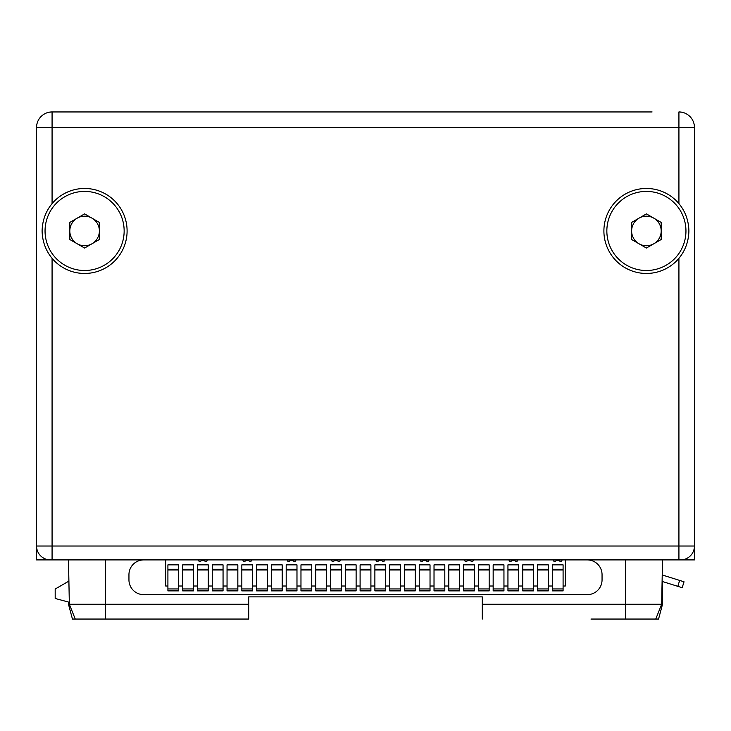 <?xml version="1.0" encoding="UTF-8"?>
<svg xmlns="http://www.w3.org/2000/svg" width="731" height="731" viewBox="0 0 731 731"><rect width="100%" height="100%" fill="white"/><g stroke="black" fill="none" stroke-linecap="round" stroke-linejoin="round"><path stroke-width="1.1" d="M36.55 559.909L36.55 546.02L36.55 559.909L694.45 559.909L694.45 546.02A13.898 13.898 0 0 1 680.552 559.909M52.075 258.326A42.508 42.508 0 0 0 127.103 230.959A42.508 42.508 0 0 0 52.075 203.602C45.678 211.414 42.352 220.534 42.096 230.959C42.352 241.385 45.678 250.514 52.075 258.326L52.075 546.02L36.55 546.02A13.898 13.898 90 0 0 50.448 559.909A13.898 13.898 90 0 1 36.55 546.02L36.55 127.477L52.075 127.477L52.075 111.953A15.525 15.525 0 0 0 36.55 127.477A15.525 15.525 0 0 1 52.075 111.953L652.089 111.953M622.894 111.953L320.388 111.953M108.106 111.953L290.244 111.953M78.911 111.953L52.075 111.953M440.756 111.953L410.612 111.953M677.811 586.335L679.666 580.423L684.033 581.794L682.178 587.706L662.514 581.538L662.514 604.263L658.558 619.047L644.029 619.047M679.666 580.423L662.514 575.05M590.959 619.047L658.558 619.047M68.486 604.263L68.486 602.052L68.486 604.263L72.442 619.047L248.704 619.047L248.704 596.871L482.296 596.871L248.704 596.871M68.486 602.052L55.181 598.479L55.181 589.031L68.486 581.346M84.595 270.507A39.547 39.547 0 0 0 124.151 230.959A39.547 39.547 0 0 0 84.595 191.412A39.547 39.547 0 0 0 45.048 230.959A39.547 39.547 0 0 0 84.595 270.507M84.595 248.037L99.379 239.503L99.379 222.425L84.595 213.891L69.811 222.425L69.811 239.503L84.595 248.037M91.987 243.77A14.784 14.784 0 0 1 69.811 230.959A14.784 14.784 0 0 1 91.987 218.158A14.784 14.784 0 0 1 91.987 243.77M655.753 619.047L661.656 604.263L662.514 559.909M482.296 619.047L482.296 604.263L661.656 604.263M482.296 604.263L482.296 596.871M68.486 559.909L69.344 604.263L248.704 604.263M75.247 619.047L69.344 604.263M678.925 203.602A42.508 42.508 0 0 0 603.897 230.959A42.508 42.508 0 0 0 678.925 258.326C685.322 250.514 688.648 241.385 688.904 230.959C688.648 220.534 685.322 211.414 678.925 203.602L678.925 111.953A15.525 15.525 0 0 1 694.45 127.477L694.45 559.909M128.948 574.694A14.784 14.784 0 0 1 143.733 559.909L587.267 559.909A14.784 14.784 0 0 1 602.052 574.694L602.052 579.875A14.784 14.784 0 0 1 587.267 594.659L143.733 594.659A14.784 14.784 0 0 1 128.948 579.875L128.948 574.694M140.041 559.909L165.69 559.909L165.69 586.006L167.911 586.006M198.658 559.909L198.658 560.65A0.521 0.521 0 0 0 199.179 561.17L200.659 561.17A0.521 0.521 0 0 0 201.171 560.65L204.57 560.65A0.521 0.521 0 0 0 205.091 561.17L206.571 561.17A0.521 0.521 0 0 0 207.083 560.65L207.083 559.909L198.658 559.909M243.012 559.909L243.012 560.65A0.521 0.521 0 0 0 243.533 561.17L245.004 561.17A0.521 0.521 0 0 0 245.525 560.65L248.924 560.65A0.521 0.521 0 0 0 249.445 561.17L250.925 561.17A0.521 0.521 0 0 0 251.437 560.65L251.437 559.909L243.012 559.909M287.365 559.909L287.365 560.65A0.521 0.521 0 0 0 287.886 561.17L289.357 561.17A0.521 0.521 0 0 0 289.878 560.65L293.277 560.65A0.521 0.521 0 0 0 293.798 561.17L295.278 561.17A0.521 0.521 0 0 0 295.79 560.65L295.79 559.909L287.365 559.909M331.719 559.909L331.719 560.65A0.521 0.521 0 0 0 332.24 561.17L333.711 561.17A0.521 0.521 0 0 0 334.231 560.65L337.631 560.65A0.521 0.521 0 0 0 338.151 561.17L339.632 561.17A0.521 0.521 0 0 0 340.143 560.65L340.143 559.909L331.719 559.909M376.072 559.909L376.072 560.65A0.521 0.521 0 0 0 376.584 561.17L378.064 561.17A0.521 0.521 0 0 0 378.585 560.65L381.984 560.65A0.521 0.521 0 0 0 382.505 561.17L383.976 561.17A0.521 0.521 0 0 0 384.497 560.65L384.497 559.909L376.072 559.909M420.426 559.909L420.426 560.65A0.521 0.521 0 0 0 420.937 561.17L422.417 561.17A0.521 0.521 0 0 0 422.938 560.65L426.337 560.65A0.521 0.521 0 0 0 426.858 561.17L428.329 561.17A0.521 0.521 0 0 0 428.85 560.65L428.85 559.909L420.426 559.909M464.779 559.909L464.779 560.65A0.521 0.521 0 0 0 465.291 561.17L466.771 561.17A0.521 0.521 0 0 0 467.292 560.65L470.691 560.65A0.521 0.521 0 0 0 471.212 561.17L472.683 561.17A0.521 0.521 0 0 0 473.204 560.65L473.204 559.909L464.779 559.909M509.132 559.909L509.132 560.65A0.521 0.521 0 0 0 509.644 561.17L511.124 561.17A0.521 0.521 0 0 0 511.645 560.65L515.044 560.65A0.521 0.521 0 0 0 515.556 561.17L517.036 561.17A0.521 0.521 0 0 0 517.557 560.65L517.557 559.909L509.132 559.909M553.486 559.909L553.486 560.65A0.521 0.521 0 0 0 553.997 561.17L555.478 561.17A0.521 0.521 0 0 0 555.999 560.65L559.398 560.65A0.521 0.521 0 0 0 559.909 561.17L561.39 561.17A0.521 0.521 0 0 0 561.911 560.65L561.911 559.909L553.486 559.909M587.267 559.909L565.31 559.909L565.31 586.006L563.089 586.006M548.305 586.006L552.298 586.006M533.52 586.006L537.513 586.006M518.736 586.006L522.729 586.006M503.951 586.006L507.944 586.006M489.167 586.006L493.16 586.006M474.382 586.006L478.376 586.006M459.598 586.006L463.591 586.006M444.813 586.006L448.807 586.006M430.029 586.006L434.022 586.006M415.245 586.006L419.238 586.006M400.469 586.006L404.453 586.006M385.685 586.006L389.669 586.006M370.9 586.006L374.884 586.006M356.116 586.006L360.1 586.006M341.331 586.006L345.315 586.006M326.547 586.006L330.531 586.006M311.762 586.006L315.755 586.006M296.978 586.006L300.971 586.006M282.193 586.006L286.186 586.006M267.409 586.006L271.402 586.006M252.624 586.006L256.618 586.006M237.84 586.006L241.833 586.006M223.056 586.006L227.049 586.006M208.271 586.006L212.264 586.006M193.487 586.006L197.48 586.006M178.702 586.006L182.695 586.006M552.298 569.23L552.298 590.886L563.089 590.886L563.089 564.862L552.298 564.862L552.298 569.23L563.089 569.23M537.513 569.23L537.513 590.886L548.305 590.886L548.305 564.862L537.513 564.862L537.513 569.23L548.305 569.23M522.729 569.23L522.729 590.886L533.52 590.886L533.52 564.862L522.729 564.862L522.729 569.23L533.52 569.23M507.944 569.23L507.944 590.886L518.736 590.886L518.736 564.862L507.944 564.862L507.944 569.23L518.736 569.23M493.16 569.23L493.16 590.886L503.951 590.886L503.951 564.862L493.16 564.862L493.16 569.23L503.951 569.23M478.376 569.23L478.376 590.886L489.167 590.886L489.167 564.862L478.376 564.862L478.376 569.23L489.167 569.23M463.591 569.23L463.591 590.886L474.382 590.886L474.382 564.862L463.591 564.862L463.591 569.23L474.382 569.23M448.807 569.23L448.807 590.886L459.598 590.886L459.598 564.862L448.807 564.862L448.807 569.23L459.598 569.23M434.022 569.23L434.022 590.886L444.813 590.886L444.813 564.862L434.022 564.862L434.022 569.23L444.813 569.23M419.238 569.23L419.238 590.886L430.029 590.886L430.029 564.862L419.238 564.862L419.238 569.23L430.029 569.23M404.453 569.23L404.453 590.886L415.245 590.886L415.245 564.862L404.453 564.862L404.453 569.23L415.245 569.23M389.669 569.23L389.669 590.886L400.469 590.886L400.469 564.862L389.669 564.862L389.669 569.23L400.469 569.23M374.884 569.23L374.884 590.886L385.685 590.886L385.685 564.862L374.884 564.862L374.884 569.23L385.685 569.23M360.1 569.23L360.1 590.886L370.9 590.886L370.9 564.862L360.1 564.862L360.1 569.23L370.9 569.23M345.315 569.23L345.315 590.886L356.116 590.886L356.116 564.862L345.315 564.862L345.315 569.23L356.116 569.23M330.531 569.23L330.531 590.886L341.331 590.886L341.331 564.862L330.531 564.862L330.531 569.23L341.331 569.23M315.755 569.23L315.755 590.886L326.547 590.886L326.547 564.862L315.755 564.862L315.755 569.23L326.547 569.23M300.971 569.23L300.971 590.886L311.762 590.886L311.762 564.862L300.971 564.862L300.971 569.23L311.762 569.23M286.186 569.23L286.186 590.886L296.978 590.886L296.978 564.862L286.186 564.862L286.186 569.23L296.978 569.23M271.402 569.23L271.402 590.886L282.193 590.886L282.193 564.862L271.402 564.862L271.402 569.23L282.193 569.23M256.618 569.23L256.618 590.886L267.409 590.886L267.409 564.862L256.618 564.862L256.618 569.23L267.409 569.23M241.833 569.23L241.833 590.886L252.624 590.886L252.624 564.862L241.833 564.862L241.833 569.23L252.624 569.23M227.049 569.23L227.049 590.886L237.84 590.886L237.84 564.862L227.049 564.862L227.049 569.23L237.84 569.23M212.264 569.23L212.264 590.886L223.056 590.886L223.056 564.862L212.264 564.862L212.264 569.23L223.056 569.23M197.48 569.23L197.48 590.886L208.271 590.886L208.271 564.862L197.48 564.862L197.48 569.23L208.271 569.23M182.695 569.23L182.695 590.886L193.487 590.886L193.487 564.862L182.695 564.862L182.695 569.23L193.487 569.23M167.911 569.23L167.911 590.886L178.702 590.886L178.702 564.862L167.911 564.862L167.911 569.23L178.702 569.23M52.075 203.602L52.075 127.477L694.45 127.477M678.925 258.326L678.925 559.909M93.467 559.909L88.296 559.407M646.405 270.507A39.547 39.547 0 0 0 685.952 230.959A39.547 39.547 0 0 0 646.405 191.412A39.547 39.547 0 0 0 606.849 230.959A39.547 39.547 0 0 0 646.405 270.507M646.405 248.037L661.189 239.503L661.189 222.425L646.405 213.891L631.621 222.425L631.621 239.503L646.405 248.037M653.797 243.77A14.784 14.784 0 0 1 631.621 230.959A14.784 14.784 0 0 1 653.797 218.158A14.784 14.784 0 0 1 653.797 243.77M625.553 619.047L625.553 559.9M52.075 559.909L52.075 546.02L694.45 546.02M105.447 619.047L105.447 559.9M552.298 588.948L563.089 588.948M537.513 588.948L548.305 588.948M522.729 588.948L533.52 588.948M507.944 588.948L518.736 588.948M493.16 588.948L503.951 588.948M478.376 588.948L489.167 588.948M463.591 588.948L474.382 588.948M448.807 588.948L459.598 588.948M434.022 588.948L444.813 588.948M419.238 588.948L430.029 588.948M404.453 588.948L415.245 588.948M389.669 588.948L400.469 588.948M374.884 588.948L385.685 588.948M360.1 588.948L370.9 588.948M345.315 588.948L356.116 588.948M330.531 588.948L341.331 588.948M315.755 588.948L326.547 588.948M300.971 588.948L311.762 588.948M286.186 588.948L296.978 588.948M271.402 588.948L282.193 588.948M256.618 588.948L267.409 588.948M241.833 588.948L252.624 588.948M227.049 588.948L237.84 588.948M212.264 588.948L223.056 588.948M197.48 588.948L208.271 588.948M182.695 588.948L193.487 588.948M167.911 588.948L178.702 588.948M167.911 569.988L178.702 569.988M182.695 569.988L193.487 569.988M197.48 569.988L208.271 569.988M212.264 569.988L223.056 569.988M227.049 569.988L237.84 569.988M241.833 569.988L252.624 569.988M256.618 569.988L267.409 569.988M271.402 569.988L282.193 569.988M286.186 569.988L296.978 569.988M300.971 569.988L311.762 569.988M315.755 569.988L326.547 569.988M330.531 569.988L341.331 569.988M345.315 569.988L356.116 569.988M360.1 569.988L370.9 569.988M374.884 569.988L385.685 569.988M389.669 569.988L400.469 569.988M404.453 569.988L415.245 569.988M419.238 569.988L430.029 569.988M434.022 569.988L444.813 569.988M448.807 569.988L459.598 569.988M463.591 569.988L474.382 569.988M478.376 569.988L489.167 569.988M493.16 569.988L503.951 569.988M507.944 569.988L518.736 569.988M522.729 569.988L533.52 569.988M537.513 569.988L548.305 569.988M552.298 569.988L563.089 569.988"/></g></svg>
